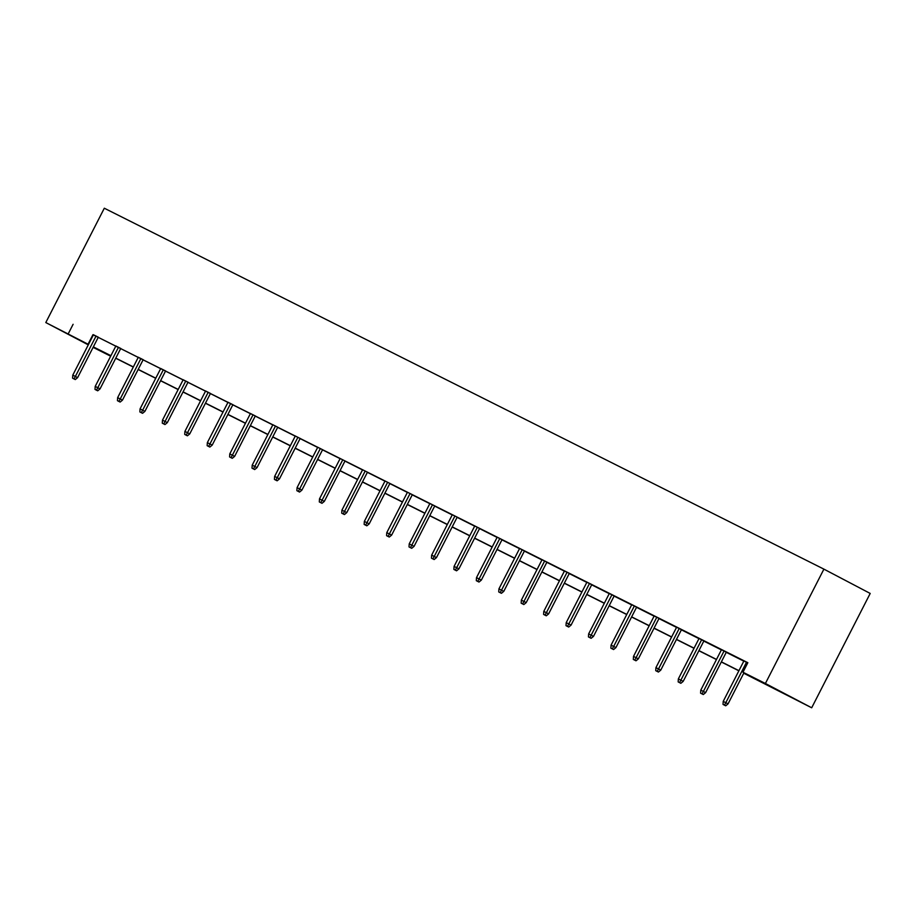 <?xml version="1.0" encoding="UTF-8"?>
<svg xmlns="http://www.w3.org/2000/svg" width="916" height="916" viewBox="0 0 916 916"><rect width="100%" height="100%" fill="white"/><g stroke="black" fill="none" stroke-linecap="round" stroke-linejoin="round"><path stroke-width="1.37" d="M110.664 356.187L93.1 347.37M743.735 673.237L811.691 707.782L870.2 593.442L823.908 569.134L104.309 208.218L45.8 322.558L88.497 344.439M120.729 348.458L115.874 346.008M165.59 370.957L160.735 368.507M210.451 393.456L205.596 391.006M255.312 415.956L250.446 413.505M300.162 438.455L295.307 436.005M345.023 460.954L340.168 458.504M389.884 483.453L385.029 481.003M434.745 505.953L429.879 503.502M479.595 528.452L474.74 526.002M524.456 550.951L519.601 548.501M569.317 573.439L564.462 571M609.346 593.442L588.644 633.895L593.488 636.38L614.201 595.892L616.915 597.324L609.312 593.499M659.028 618.437L654.173 615.999M699.057 638.441L678.355 678.893L683.199 681.367L703.912 640.891L706.637 642.311L699.034 638.498M743.895 660.997L747.765 662.875M743.803 673.111L762.799 682.638L742.968 672.23L747.845 662.703L93.375 334.913M98.23 337.351L115.794 346.156M120.66 348.595L138.224 357.412M143.091 359.851L160.655 368.656M165.521 371.095L183.085 379.911M187.952 382.35L205.516 391.155M210.371 393.594L227.947 402.41M232.801 404.849L250.377 413.654M255.232 416.093L272.796 424.91M277.663 427.348L295.227 436.153M300.093 438.592L317.657 447.409M322.524 449.848L340.088 458.653M344.954 461.091L362.518 469.908M367.385 472.347L384.949 481.152M389.804 483.591L407.38 492.407M412.234 494.846L429.81 503.651M434.665 506.09L452.229 514.907M457.095 517.345L474.66 526.15M479.526 528.589L497.09 537.406M501.957 539.833L519.521 548.65M524.387 551.089L541.951 559.905M546.818 562.332L564.382 571.149M569.237 573.588L586.812 582.393M591.667 584.832L609.243 593.648M614.098 596.087L631.662 604.892M636.528 607.331L654.093 616.147M658.959 618.586L676.523 627.391M681.389 629.83L698.954 638.647M703.82 641.086L721.384 649.891M726.239 652.329L743.815 661.146M726.319 652.192L721.465 649.742M681.458 629.693L676.603 627.242M636.597 607.193L631.742 604.743M591.747 584.694L586.881 582.244M546.886 562.195L542.032 559.745M502.025 539.696L497.17 537.245M457.164 517.197L452.309 514.746M412.315 494.697L407.448 492.258M367.453 472.198L362.599 469.759M322.592 449.699L317.738 447.26M277.731 427.2L272.876 424.761M232.882 404.7L228.015 402.261M188.02 382.201L183.166 379.762M143.159 359.702L138.305 357.263M98.298 337.202L93.443 334.764M73.108 324.287L68.231 333.813M742.968 672.23L765.398 683.485L823.908 569.134M45.8 322.558L88.279 344.863M110.859 355.809L94.692 347.702L110.71 356.118M738.868 670.798L721.304 661.982M716.449 659.543L698.874 650.738M694.019 648.299L676.443 639.482M671.588 637.044L654.013 628.239M649.158 625.8L631.593 616.983M626.727 614.544L609.163 605.739M604.297 603.3L586.732 594.484M581.866 592.045L564.302 583.24M559.436 580.801L541.871 571.985M537.016 569.557L519.441 560.741M514.586 558.302L497.01 549.497M492.155 547.058L474.591 538.242M469.725 535.803L452.16 526.998M447.294 524.559L429.73 515.742M424.864 513.303L407.299 504.498M402.433 502.06L384.869 493.243M380.003 490.804L362.438 481.999M357.584 479.56L340.008 470.744M335.153 468.305L317.577 459.5M312.722 457.061L295.158 448.245M290.292 445.806L272.728 437.001M267.861 434.562L250.297 425.745M245.431 423.306L227.866 414.501M223 412.063L205.436 403.246M200.57 400.807L183.005 392.002M178.151 389.563L160.575 380.747M155.72 378.308L138.144 369.503M133.289 367.064L115.725 358.248M811.691 707.782L765.398 683.485M93.352 346.878L110.928 355.694M115.782 358.133L133.347 366.938M138.213 369.377L155.777 378.194M160.644 380.632L178.208 389.437M183.074 391.876L200.638 400.693M205.505 403.12L223.069 411.937M227.924 414.375L245.499 423.181M250.354 425.619L267.93 434.436M272.785 436.875L290.361 445.68M295.215 448.119L312.78 456.935M317.646 459.374L335.21 468.179M340.076 470.618L357.641 479.434M362.507 481.873L380.071 490.678M384.938 493.117L402.502 501.934M407.357 504.373L424.932 513.178M429.787 515.616L447.363 524.433M452.218 526.872L469.782 535.677M474.648 538.116L492.213 546.932M497.079 549.371L514.643 558.176M519.509 560.615L537.074 569.431M541.94 571.87L559.504 580.675M564.37 583.114L581.935 591.931M586.79 594.37L604.365 603.175M609.22 605.613L626.796 614.43M631.651 616.869L649.215 625.674M654.081 628.113L671.646 636.929M676.512 639.368L694.076 648.173M698.942 650.612L716.507 659.428M721.373 661.856L738.937 670.672M92.928 334.695L88.062 344.221M724.464 705.137L723.022 704.415L725.712 705.801L724.464 705.137L725.804 702.687L723.216 701.393L743.918 660.94M746.506 662.245L725.804 702.687L728.06 703.866L743.975 672.756M725.712 705.801L728.06 703.866M723.216 701.393L723.022 704.415M702.034 693.893L700.591 693.172L703.282 694.546L702.034 693.893L703.373 691.443L700.786 690.137L721.487 649.696M724.075 650.99L703.373 691.443L705.629 692.622L726.342 652.135M703.282 694.546L705.629 692.622M700.786 690.137L700.591 693.172M679.603 682.638L678.172 681.916L680.851 683.302L679.603 682.638L701.645 639.746M680.851 683.302L683.199 681.367M678.355 678.893L678.172 681.916M657.173 671.394L655.742 670.672L658.421 672.046L657.173 671.394L658.512 668.943L655.925 667.638L676.626 627.197M679.214 628.49L658.512 668.943L660.768 670.123L681.481 629.635M658.421 672.046L660.768 670.123M655.925 667.638L655.742 670.672M634.742 660.138L633.311 659.417L636.002 660.802L634.742 660.138L636.093 657.688L633.506 656.394L654.196 615.941M656.783 617.247L636.093 657.688L638.337 658.879L659.062 618.392M636.002 660.802L638.337 658.879M633.506 656.394L633.311 659.417M612.312 648.894L610.88 648.173L613.571 649.547L612.312 648.894L613.663 646.444L611.075 645.139L631.765 604.697M634.353 605.991L613.663 646.444L615.907 647.623L636.631 607.136M613.571 649.547L615.907 647.623M611.075 645.139L610.88 648.173M589.893 637.639L588.45 636.918L591.141 638.303L589.893 637.639L611.934 594.747M591.141 638.303L593.488 636.38M588.644 633.895L588.45 636.918M567.462 626.395L566.019 625.674L568.71 627.048L567.462 626.395L568.802 623.945L566.214 622.64L586.916 582.198M589.503 583.492L568.802 623.945L571.057 625.124L591.77 584.648M568.71 627.048L571.057 625.124M566.214 622.64L566.019 625.674M545.031 615.14L543.589 614.418L546.279 615.804L545.031 615.14L546.371 612.69L543.783 611.396L564.485 570.943M567.073 572.248L546.371 612.69L548.627 613.88L569.34 573.393M546.279 615.804L548.627 613.88M543.783 611.396L543.589 614.418M522.601 603.896L521.158 603.175L523.849 604.549L522.601 603.896L523.941 601.446L521.353 600.152L542.054 559.699M544.642 560.993L523.941 601.446L526.196 602.625L546.909 562.149M523.849 604.549L526.196 602.625M521.353 600.152L521.158 603.175M500.17 592.652L498.739 591.931L501.418 593.305L500.17 592.652L501.51 590.19L498.922 588.896L519.624 548.444M522.212 549.749L501.51 590.19L503.766 591.381L524.479 550.894M501.418 593.305L503.766 591.381M498.922 588.896L498.739 591.931M477.74 581.397L476.309 580.675L478.999 582.049L477.74 581.397L479.091 578.946L476.492 577.653L497.193 537.2M499.781 538.494L479.091 578.946L481.335 580.126L502.048 539.65M478.999 582.049L481.335 580.126M476.492 577.653L476.309 580.675M455.309 570.153L453.878 569.431L456.569 570.805L455.309 570.153L456.66 567.691L454.073 566.397L474.763 525.956M477.35 527.25L456.66 567.691L458.905 568.882L479.629 528.395M456.569 570.805L458.905 568.882M454.073 566.397L453.878 569.431M432.89 558.897L431.447 558.176L434.138 559.55L432.89 558.897L434.23 556.447L431.642 555.153L452.332 514.7M454.92 515.994L434.23 556.447L436.474 557.626L457.199 517.151M434.138 559.55L436.474 557.626M431.642 555.153L431.447 558.176M410.46 547.654L409.017 546.932L411.708 548.306L410.46 547.654L411.799 545.192L409.212 543.898L429.913 503.457M432.501 504.75L411.799 545.192L414.055 546.383L434.768 505.895M411.708 548.306L414.055 546.383M409.212 543.898L409.017 546.932M388.029 536.398L386.586 535.677L389.277 537.051L388.029 536.398L389.369 533.948L386.781 532.654L407.483 492.201M410.07 493.495L389.369 533.948L391.624 535.127L412.337 494.651M389.277 537.051L391.624 535.127M386.781 532.654L386.586 535.677M365.599 525.154L364.156 524.433L366.847 525.807L365.599 525.154L366.938 522.704L364.35 521.399L385.052 480.957M387.64 482.251L366.938 522.704L369.194 523.883L389.907 483.396M366.847 525.807L369.194 523.883M364.35 521.399L364.156 524.433M343.168 513.899L341.725 513.178L344.416 514.563L343.168 513.899L344.508 511.449L341.92 510.155L362.621 469.702M365.209 470.996L344.508 511.449L346.763 512.628L367.476 472.152M344.416 514.563L346.763 512.628M341.92 510.155L341.725 513.178M320.737 502.655L319.306 501.934L321.985 503.308L320.737 502.655L322.077 500.205L319.489 498.899L340.191 458.458M342.779 459.752L322.077 500.205L324.333 501.384L345.046 460.897M321.985 503.308L324.333 501.384M319.489 498.899L319.306 501.934M298.307 491.4L296.876 490.678L299.566 492.064L298.307 491.4L299.658 488.949L297.07 487.655L317.76 447.203M320.348 448.508L299.658 488.949L301.902 490.129L322.615 449.653M299.566 492.064L301.902 490.129M297.07 487.655L296.876 490.678M275.876 480.156L274.445 479.434L277.136 480.808L275.876 480.156L277.227 477.705L274.64 476.4L295.33 435.959M297.918 437.253L277.227 477.705L279.472 478.885L300.196 438.398M277.136 480.808L279.472 478.885M274.64 476.4L274.445 479.434M253.457 468.9L252.014 468.179L254.705 469.565L253.457 468.9L254.797 466.45L252.209 465.156L272.899 424.703M275.498 426.009L254.797 466.45L257.041 467.629L277.766 427.154M254.705 469.565L257.041 467.629M252.209 465.156L252.014 468.179M231.027 457.656L229.584 456.935L232.275 458.309L231.027 457.656L232.366 455.206L229.779 453.901L250.48 413.46M253.068 414.753L232.366 455.206L234.622 456.386L255.335 415.898M232.275 458.309L234.622 456.386M229.779 453.901L229.584 456.935M208.596 446.401L207.153 445.68L209.844 447.065L208.596 446.401L209.936 443.951L207.348 442.657L228.05 402.204M230.637 403.509L209.936 443.951L212.191 445.13L232.904 404.654M209.844 447.065L212.191 445.13M207.348 442.657L207.153 445.68M186.166 435.157L184.723 434.436L187.414 435.81L186.166 435.157L187.505 432.707L184.917 431.402L205.619 390.96M208.207 392.254L187.505 432.707L189.761 433.886L210.474 393.399M187.414 435.81L189.761 433.886M184.917 431.402L184.723 434.436M163.735 423.902L162.292 423.181L164.983 424.566L163.735 423.902L165.075 421.452L162.487 420.158L183.189 379.705M185.776 381.01L165.075 421.452L167.33 422.631L188.043 382.155M164.983 424.566L167.33 422.631M162.487 420.158L162.292 423.181M141.304 412.658L139.873 411.937L142.553 413.311L141.304 412.658L142.644 410.208L140.056 408.902L160.758 368.461M163.346 369.755L142.644 410.208L144.9 411.387L165.613 370.9M142.553 413.311L144.9 411.387M140.056 408.902L139.873 411.937M118.874 401.403L117.443 400.681L120.133 402.067L118.874 401.403L120.225 398.952L117.637 397.659L138.327 357.206M140.915 358.511L120.225 398.952L122.469 400.143L143.182 359.656M120.133 402.067L122.469 400.143M117.637 397.659L117.443 400.681M96.443 390.159L95.012 389.437L97.703 390.811L96.443 390.159L97.794 387.708L95.207 386.403L115.897 345.962M118.485 347.256L97.794 387.708L100.039 388.888L120.763 348.401M97.703 390.811L100.039 388.888M95.207 386.403L95.012 389.437M74.024 378.903L72.582 378.182L75.272 379.567L74.024 378.903L75.364 376.453L72.776 375.159L93.478 334.706M96.066 336.012L75.364 376.453L77.608 377.644L98.333 337.157M75.272 379.567L77.608 377.644M72.776 375.159L72.582 378.182"/></g></svg>

